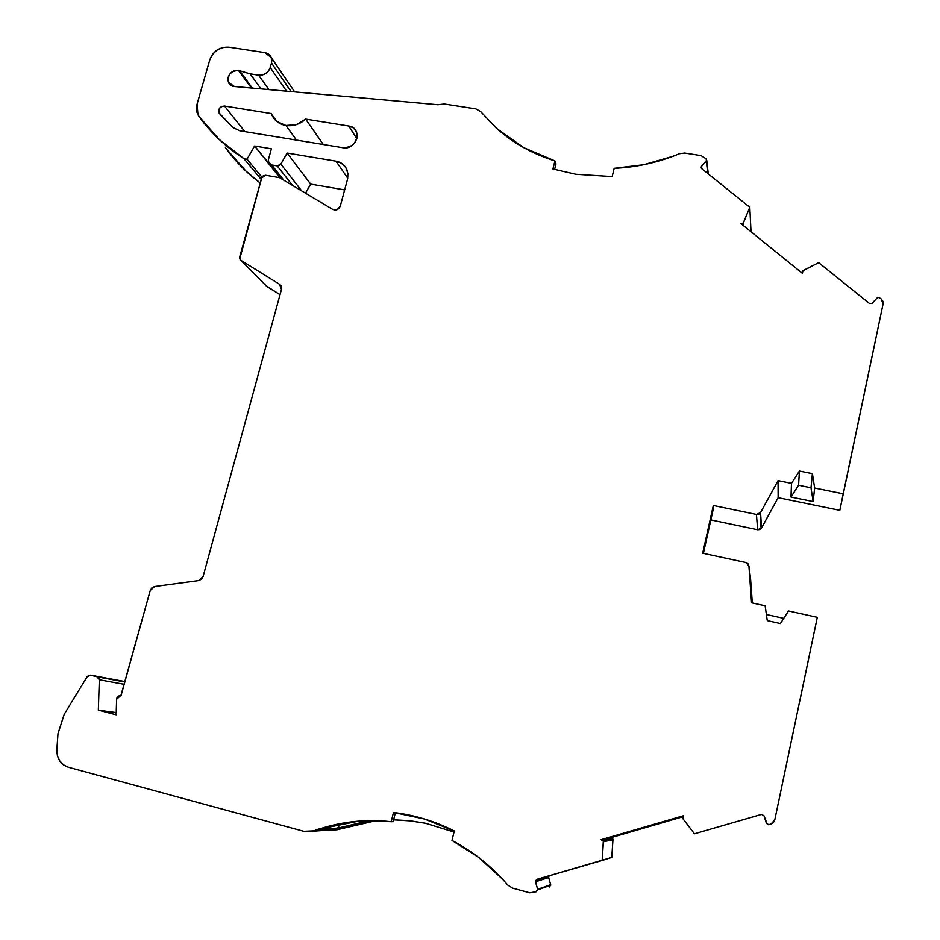 <?xml version="1.0" encoding="UTF-8"?>
<svg xmlns="http://www.w3.org/2000/svg" width="940" height="940" viewBox="0 0 940 940"><rect width="100%" height="100%" fill="white"/><g stroke="black" fill="none" stroke-linecap="round" stroke-linejoin="round"><path stroke-width="1.41" d="M454.02 832.041L425.55 823.275L411.121 820.949L393.625 819.833L408.454 820.644L425.691 823.299L454.02 832.041L425.55 823.275L408.277 820.62L393.625 819.821M312.844 831.218L338.224 829.468L376.082 820.667L348.258 826.19L338.224 829.468L313.889 830.878L337.248 829.785L313.889 830.878L324.464 827.423C346.226 821.102 368.48 819.198 391.204 821.725L393.496 812.477C414.54 815.027 434.809 821.196 454.279 830.984L451.987 840.442C470.728 850.23 487.59 863.155 502.559 879.206L507.835 885.127L512.523 888.124L529.749 892.812L536.352 891.731L537.621 889.322L536.352 891.731L529.749 892.812L512.523 888.124L507.835 885.127L502.559 879.206L507.835 885.127L512.523 888.124L529.749 892.812L536.352 891.731L537.621 889.322L535.495 881.791L548.654 877.584L550.676 884.705L537.621 889.322L535.495 881.791L548.654 877.584L550.676 884.705L537.621 889.322L535.424 881.168L536.764 879.382L602.164 860.476L603.421 841.782L612.951 839.726L612.868 839.056L603.351 841.077L603.421 841.782L612.951 839.726L611.775 857.409L602.164 860.476L603.421 841.782L612.951 839.726L611.775 857.409L602.164 860.476L603.316 840.971L612.386 839.056L612.351 837.293L612.868 839.056L603.351 841.077L601.095 839.702L602.928 840.325L603.421 841.782M296.535 140.107L285.901 125.49C279.051 124.186 274.292 120.508 271.637 114.445L276.842 121.472L285.901 125.49L296.347 124.632L305.676 119.098C299.813 124.338 293.209 126.477 285.901 125.49C278.687 124.104 273.822 120.12 271.296 113.564L224.507 106.032L244.858 131.612L224.507 106.032L271.296 113.564L224.507 106.032L244.858 131.612M116.208 712.602L98.336 710.147L99.323 679.773L98.63 677.857L97.02 676.8L124.82 681.97L97.02 676.8L99.323 679.773L98.336 710.147L116.208 712.602L98.336 710.147L116.149 714.8L98.336 710.147L116.149 714.8L116.619 699.243C117.1 696.728 118.522 695.553 120.872 695.694L150.236 590.52L154.665 586.513L151.892 587.829L150.236 590.52L121.002 695.718L119.38 695.694L117.007 697.668L116.619 699.243L120.626 695.647M496.743 128.639L480.646 111.566L475.899 108.887L444.303 103.987L437.981 104.728L234.448 86.504L228.514 82.415C227.245 75.047 230.559 71.052 238.466 70.418L251.45 88.031L238.466 70.418L250.134 73.861L261.038 88.889L250.134 73.861L258.606 75.177L268.922 89.594L258.606 75.177L262.272 75.012L265.773 73.52L268.558 70.876L270.226 67.527C268.053 72.803 264.187 75.353 258.606 75.177L268.922 89.594M743.282 225.494L743.141 223.238L743.282 225.494L743.141 223.238L741.507 224.061L740.743 223.438L802.455 273.387L802.314 271.108L802.455 273.387L740.743 223.438L802.455 273.387L802.913 270.638L818.67 262.659L802.314 271.108L818.67 262.659L869.477 303.502L818.67 262.659L869.477 303.502L872.132 303.303L869.477 303.502L872.132 303.303L877.091 297.992L878.865 297.404L881.238 298.99L883.071 303.949L839.831 510.326L778.132 497.683L778.062 480.622L791.492 483.336L799.411 471.034L812.407 473.643L810.997 487.778L798.565 485.252L799.411 471.034L812.407 473.643L810.997 487.778L798.565 485.252L790.986 497.048L791.492 483.336L799.411 471.034L812.407 473.643L814.639 488.024L813.135 501.572L790.986 497.048L791.492 483.336L799.411 471.034L798.565 485.252L790.986 497.048L791.492 483.336L778.062 480.622L791.492 483.336M854.989 438.075L863.954 395.188L854.93 438.075M800.351 698.408L808.353 660.127L800.293 698.397M611.552 838.045L612.386 839.056L611.893 837.375L601.095 839.702L683.709 815.673L682.898 818.681L694.437 833.803L682.898 818.681L683.709 815.673L682.698 816.566L682.898 818.681L694.437 833.803L761.518 814.416L763.985 815.767L767.404 824.556L768.908 824.732L766.429 823.37L763.985 815.767L766.429 823.37L768.908 824.732L773.409 822.606L774.783 819.915L770.859 824.168L768.908 824.732L770.859 824.168L774.783 819.915L817.307 617.322L788.472 610.953L780.411 623.549L767.275 620.623L765.125 605.783L751.565 602.787L748.922 565.904L750.508 578.206M743.752 225.87L743.552 222.627L743.752 225.87L743.552 222.627L749.803 207.293L701.687 168.613L701.158 167.026L701.569 166.286L701.875 168.765L701.569 166.286L706.351 161.175L706.234 158.848L701.087 155.617L684.696 153.044L679.55 153.678L672.723 156.381L679.55 153.678L684.696 153.044L701.087 155.617L706.234 158.848L706.351 161.175L706.234 158.848L701.087 155.617L684.696 153.044L679.55 153.678L672.723 156.381C653.641 163.466 634.124 167.449 614.173 168.331L612.175 176.591L575.868 174.276L552.92 168.988L554.929 160.905C532.757 153.996 513.44 143.256 496.966 128.674L480.646 111.566L475.899 108.887L444.303 103.987L437.981 104.728L233.907 86.445L231.134 85.411L228.925 83.202L227.927 80.206L228.197 77.174L229.595 74.319L232.145 71.886L235.364 70.524L238.466 70.418L250.134 73.861L258.606 75.177L250.134 73.861L261.038 88.889M252.355 88.113L239.5 70.665L252.355 88.113L239.5 70.665L250.134 73.861M280.379 177.39L254.587 146.006L271.401 148.802L268.405 159.577L268.84 163.078L271.719 164.982L268.652 162.573L268.405 159.577L271.401 148.802L268.405 159.577C267.971 162.385 269.075 164.183 271.719 164.982L277.23 165.91L292.646 185.497L277.23 165.91L279.286 165.593L280.837 164.124L277.23 165.91L292.646 185.497M283.845 180.245L271.719 164.982L277.23 165.91L271.719 164.982L283.845 180.245L271.719 164.982M98.336 710.147L99.323 679.773L124.174 684.297M550.722 884.893L549.477 886.984L550.676 884.705L537.621 889.322M741.507 224.061L743.552 222.627L743.352 225.553M743.211 223.168L749.803 207.293L701.687 168.613L701.569 166.286L706.351 161.175L707.761 173.489M286.583 91.168L270.226 67.527L286.583 91.168L270.226 67.527L271.495 63.015L291.083 91.579L271.495 63.015L271.789 59.596L270.626 56.236L268.112 53.756L264.963 52.617L271.343 57.681L271.495 63.015L291.083 91.579M124.82 681.97L90.757 675.19L88.713 675.378L87.079 676.835L64.249 714.212L57.986 733.658L56.87 749.662L57.34 755.384L59.655 760.812L63.603 764.96L68.385 767.252L303.808 831.324L313.889 830.878L318.166 829.198L354.38 821.536L393.179 821.63L395.376 812.724M554.6 169.482L555.986 163.924L554.6 169.482L555.986 163.924L554.929 160.905L552.92 168.988L575.868 174.276L552.92 168.988L554.929 160.905L523.792 147.674L496.966 128.674C513.44 143.256 532.757 153.996 554.929 160.905L555.986 163.924L554.929 160.905M261.261 179.481L243.989 158.684C226.058 147.216 211.042 133.116 198.939 116.396L197.952 114.774L197.059 104.152L196.613 110.638L198.939 116.396L219.267 139.519L243.989 158.684L261.261 179.481L243.989 158.684L247.044 159.201L261.943 177.249L247.044 159.201L254.587 146.006L271.401 148.802L254.587 146.006L279.521 177.249L254.587 146.006L247.044 159.201L254.587 146.006M301.716 190.902L280.837 164.124L301.716 190.902L280.837 164.124L287.147 153.044L310.658 184.099L305.524 193.17M277.23 165.91L280.837 164.124L287.147 153.044L335.991 161.175L347.741 178.201L335.991 161.175C341.537 162.209 345.332 165.44 347.353 170.868L347.471 179.411L340.292 206.095C338.706 209.632 336.191 210.736 332.748 209.432L279.497 177.637L265.644 175.275L263.224 175.815L261.72 177.848L265.644 175.275L279.497 177.637L265.644 175.275L261.72 177.848L239.747 258.888L240.899 260.321L239.688 256.996L261.72 177.848L239.688 256.996L240.899 260.321L279.603 284.327L281.119 285.936L281.471 289.391L203.087 576.549L198.634 580.567L154.665 586.513L198.634 580.567L154.665 586.513L150.236 590.52L120.872 695.694M99.323 679.773L97.02 676.8L90.757 675.19L87.079 676.835L64.249 714.212L57.986 733.658L64.249 714.212L87.079 676.835L90.604 675.155L124.82 681.547M313.889 830.878L318.166 829.198L323.137 829.021C337.049 824.227 351.525 821.454 366.565 820.702M323.137 829.021L318.484 829.28L323.137 829.021L328.777 827.2L324.453 827.423M366.482 820.714L357.177 821.431L328.777 827.2M391.204 821.725L393.179 821.63L391.204 821.725L393.496 812.477L424.481 819.01L454.279 830.984L451.987 840.442L478.695 857.468L502.559 879.206C487.59 863.155 470.728 850.23 451.987 840.442L454.279 830.984C434.809 821.196 414.54 815.027 393.496 812.477L391.204 821.725C366.33 818.975 342.089 821.501 318.484 829.28M748.922 565.904L752.306 602.951L748.922 565.904L751.565 602.787L765.125 605.783L767.275 620.623L780.411 623.549L788.472 610.953L817.307 617.322L774.783 819.915L817.307 617.322L774.783 819.915L817.307 617.322L788.472 610.953L780.411 623.549L767.275 620.623L765.125 605.783L751.565 602.787L748.922 565.904L745.937 562.531L702.697 553.225L745.937 562.531L748.922 565.904L748.005 563.741L745.937 562.531L702.697 553.225L713.331 505.485L713.695 507.13L703.39 553.366M323.266 144.502L305.676 119.098L323.266 144.502L305.676 119.098L348.775 126.031L352.747 127.523L355.673 130.448L357.106 134.361L356.824 138.65L354.862 142.68L351.537 145.817L347.33 147.592L342.912 147.733L239.724 130.778L232.685 127.405L219.02 112.823C218.174 108.676 219.995 106.408 224.507 106.032L221.675 106.455L219.431 108.394L218.609 111.132L219.525 113.634C217.798 109.228 219.455 106.69 224.507 106.032M68.385 767.252C60.642 764.479 56.811 758.627 56.87 749.662L57.986 733.658L56.87 749.662C56.811 758.627 60.642 764.479 68.385 767.252L303.808 831.324L68.385 767.252M318.002 829.444L337.589 828.105L340.245 824.192M337.73 828.258L361.877 822.394L337.707 828.199L374.755 820.644L361.877 822.383L374.813 820.644M549.03 875.833L548.654 877.584L549.03 875.845L548.654 877.584L550.676 884.705M682.569 816.872L610.283 837.846L612.386 839.056L612.351 837.293L612.868 839.056L603.351 841.077M766.382 614.502L783.737 618.356M713.331 505.485L713.695 507.13L713.331 505.485L756.43 514.438L758.803 514.192L760.542 512.594L756.43 514.438L713.331 505.485L702.697 553.225L713.331 505.485L756.43 514.438L757.652 529.749L761.541 527.998L760.542 512.594L756.43 514.438L757.652 529.749L759.908 529.502L761.435 528.186M812.407 473.643L814.639 488.024L812.407 473.643L810.997 487.778L813.135 501.572L790.986 497.048L798.565 485.252L799.411 471.034M798.565 485.252L810.997 487.778L813.135 501.572L790.986 497.048M743.552 222.627L749.803 207.293L751.025 231.769M294.69 91.897L271.319 57.634M261.943 177.249L247.044 159.201L243.989 158.684C226.058 147.216 211.042 133.116 198.939 116.396C196.46 112.753 195.826 108.676 197.059 104.152L209.796 59.807C213.309 50.936 219.69 46.73 228.961 47.165L223.18 47.388L217.175 49.938L212.417 54.473L209.796 59.807L197.059 104.152L209.796 59.807C213.309 50.936 219.69 46.73 228.961 47.165L264.963 52.617C270.285 54.015 272.459 57.481 271.495 63.015L270.226 67.527C268.053 72.803 264.187 75.353 258.606 75.177M225.283 147.169L226.211 148.685C235.67 161.75 247.032 173.195 260.274 183.03C247.032 173.195 235.67 161.75 226.211 148.685L245.739 170.892L260.274 183.042M266.008 285.654L240.899 260.321L279.603 284.327L281.365 286.488L281.471 289.391L203.087 576.549L201.43 579.252L198.634 580.567L203.087 576.549L281.471 289.391L279.603 284.327L281.06 285.842M97.02 676.8L124.926 681.57L90.604 675.155M672.723 156.381L643.771 164.7L614.173 168.331L612.175 176.591L575.868 174.276L612.175 176.591L614.173 168.331C634.124 167.449 653.641 163.466 672.723 156.381M335.991 161.175L341.467 163.231L345.838 167.59L347.918 173.477L347.471 179.411L340.292 206.095L337.225 209.608L332.748 209.432L279.497 177.637L332.748 209.432C336.191 210.736 338.706 209.632 340.292 206.095L347.471 179.411C349.022 169.799 345.203 163.713 335.991 161.175L287.147 153.044L310.658 184.099L344.639 189.915L310.658 184.099L287.147 153.044L335.991 161.175L347.741 178.201M548.654 877.584L535.495 881.791L536.764 879.382L611.775 857.409L612.951 839.726M761.518 814.416L763.985 815.767L761.518 814.416L694.437 833.803L761.518 814.416M760.542 512.594L761.541 527.998L778.132 497.683L761.541 527.998L760.542 512.594L778.062 480.622L760.542 512.594L778.062 480.622L778.132 497.683L778.062 480.622M810.997 487.778L813.135 501.572L814.639 488.024L843.227 493.805L883.071 303.949L882.872 301.235L881.238 298.99L878.865 297.404L877.091 297.992L872.132 303.303L877.091 297.992L878.865 297.404L881.238 298.99L883.071 303.949L839.831 510.326L778.132 497.683L761.541 527.998M232.685 127.405L219.525 113.634L232.685 127.405L239.724 130.778L232.685 127.405M322.702 829.15L337.589 828.105L322.702 829.15M611.893 837.375L601.095 839.702L683.709 815.673L601.095 839.702L603.316 840.971M710.852 519.914L757.652 529.749L710.852 519.914L757.652 529.749L756.43 514.438M813.135 501.572L814.639 488.024L843.227 493.805L839.831 510.326L778.132 497.683M814.639 488.024L843.227 493.805L839.831 510.326L883.071 303.949L839.831 510.326M265.95 285.607L280.026 294.702L266.831 286.488L240.899 260.321L279.603 284.327M285.901 125.49C293.209 126.477 299.813 124.338 305.676 119.098L348.775 126.031L356.824 138.673L348.775 126.031C352.876 126.829 355.555 129.156 356.812 132.987C357.447 142.481 352.805 147.392 342.912 147.733L239.724 130.778L342.912 147.733C356.883 150.576 363.005 127.746 348.775 126.031L356.824 138.673M496.637 128.369L480.646 111.566L475.899 108.887L444.303 103.987L437.981 104.728L233.907 86.445C223.567 85.152 228.291 68.491 238.466 70.418L251.45 88.031M612.351 837.293L612.868 839.056M701.875 168.765L701.569 166.286L706.351 161.175M270.226 67.527L271.495 63.015M90.757 675.19L124.926 681.57M535.495 881.791L536.764 879.382L602.164 860.476M610.283 837.846L601.095 839.702M817.307 617.322L774.783 819.915M743.141 223.238L741.495 223.743M749.803 207.293L701.687 168.613L701.569 166.286M238.466 70.418L239.5 70.665M243.989 158.684L247.044 159.201M280.837 164.124L287.147 153.044M280.026 294.702L266.831 286.488L240.899 260.321M843.227 493.805L883.071 303.949M305.676 119.098L348.775 126.031M752.306 602.951L750.555 578.558M344.639 189.915L310.658 184.099M230.382 84.882L228.526 82.438M281.554 178.87L269.839 164.171M550.758 885.233L537.704 889.886M708.278 173.912L706.763 160.47M548.584 877.008L535.424 881.18M602.939 840.325L612.034 838.445M761.106 528.621L760.084 513.252M701.311 168.154L701.17 167.003M219.043 112.906L221.746 116.219M348.258 826.19L343.981 826.413"/></g></svg>
